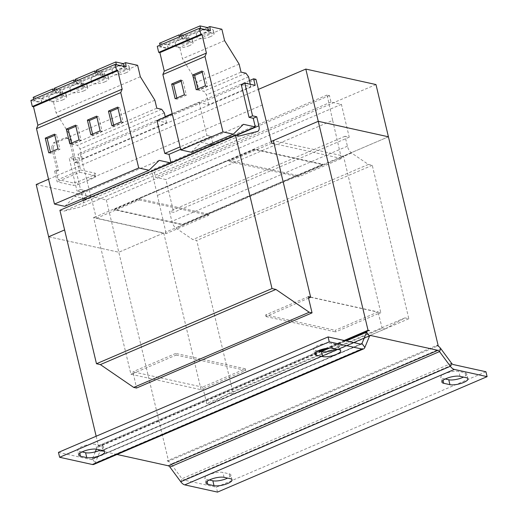 <?xml version="1.0" encoding="UTF-8"?>
<svg xmlns="http://www.w3.org/2000/svg" width="518" height="518" viewBox="0 0 518 518"><rect width="100%" height="100%" fill="white"/><g stroke="black" fill="none" stroke-linecap="round" stroke-linejoin="round"><path stroke-width="0.39" stroke-dasharray="2.59 1.94" d="M188.617 42.385A8.767 2.532 -13.4 0 1 180.044 44.457A8.767 2.532 -13.4 0 1 175.214 43.344A8.767 2.532 -13.4 0 1 178.872 40.236A8.767 2.532 -13.4 0 1 187.438 38.17A8.767 2.532 -13.4 0 1 192.269 39.284A8.767 2.532 -13.4 0 1 188.617 42.385M189.394 45.655A8.767 2.532 -13.4 0 1 180.821 47.721A8.767 2.532 -13.4 0 1 175.99 46.607A8.767 2.532 -13.4 0 1 179.649 43.506A8.767 2.532 -13.4 0 1 188.222 41.434A8.767 2.532 -13.4 0 1 193.046 42.547A8.767 2.532 -13.4 0 1 189.394 45.655M209.68 33.366A8.767 2.532 -13.4 0 1 201.107 35.438A8.767 2.532 -13.4 0 1 196.277 34.324A8.767 2.532 -13.4 0 1 199.935 31.216A8.767 2.532 -13.4 0 1 208.508 29.15A8.767 2.532 -13.4 0 1 213.332 30.264A8.767 2.532 -13.4 0 1 209.68 33.366M210.457 36.636A8.767 2.532 -13.4 0 1 201.884 38.701A8.767 2.532 -13.4 0 1 197.06 37.587A8.767 2.532 -13.4 0 1 200.712 34.486A8.767 2.532 -13.4 0 1 209.285 32.414A8.767 2.532 -13.4 0 1 214.109 33.528A8.767 2.532 -13.4 0 1 210.457 36.636M104.358 78.464A8.767 2.532 -13.4 0 1 95.785 80.536A8.767 2.532 -13.4 0 1 90.961 79.422A8.767 2.532 -13.4 0 1 94.613 76.314A8.767 2.532 -13.4 0 1 103.186 74.249A8.767 2.532 -13.4 0 1 108.016 75.363A8.767 2.532 -13.4 0 1 104.358 78.464M105.135 81.734A8.767 2.532 -13.4 0 1 96.562 83.799A8.767 2.532 -13.4 0 1 91.738 82.686A8.767 2.532 -13.4 0 1 95.39 79.584A8.767 2.532 -13.4 0 1 103.963 77.512A8.767 2.532 -13.4 0 1 108.793 78.626A8.767 2.532 -13.4 0 1 105.135 81.734M125.421 69.444A8.767 2.532 -13.4 0 1 116.848 71.516A8.767 2.532 -13.4 0 1 112.024 70.403A8.767 2.532 -13.4 0 1 115.676 67.295A8.767 2.532 -13.4 0 1 124.249 65.229A8.767 2.532 -13.4 0 1 129.079 66.343A8.767 2.532 -13.4 0 1 125.421 69.444M126.198 72.714A8.767 2.532 -13.4 0 1 117.631 74.78A8.767 2.532 -13.4 0 1 112.801 73.666A8.767 2.532 -13.4 0 1 116.453 70.565A8.767 2.532 -13.4 0 1 125.026 68.493A8.767 2.532 -13.4 0 1 129.856 69.606A8.767 2.532 -13.4 0 1 126.198 72.714M83.294 87.484A8.767 2.532 -13.4 0 1 74.722 89.556A8.767 2.532 -13.4 0 1 69.898 88.442A8.767 2.532 -13.4 0 1 73.55 85.334A8.767 2.532 -13.4 0 1 82.122 83.268A8.767 2.532 -13.4 0 1 86.946 84.382A8.767 2.532 -13.4 0 1 83.294 87.484M84.071 90.754A8.767 2.532 -13.4 0 1 75.498 92.819A8.767 2.532 -13.4 0 1 70.675 91.705A8.767 2.532 -13.4 0 1 74.327 88.604A8.767 2.532 -13.4 0 1 82.899 86.532A8.767 2.532 -13.4 0 1 87.73 87.646A8.767 2.532 -13.4 0 1 84.071 90.754M62.231 96.503A8.767 2.532 -13.4 0 1 53.658 98.575A8.767 2.532 -13.4 0 1 48.834 97.462A8.767 2.532 -13.4 0 1 52.486 94.354A8.767 2.532 -13.4 0 1 61.059 92.288A8.767 2.532 -13.4 0 1 65.883 93.402A8.767 2.532 -13.4 0 1 62.231 96.503M63.008 99.773A8.767 2.532 -13.4 0 1 54.435 101.839A8.767 2.532 -13.4 0 1 49.611 100.725A8.767 2.532 -13.4 0 1 53.263 97.624A8.767 2.532 -13.4 0 1 61.836 95.552A8.767 2.532 -13.4 0 1 66.66 96.665A8.767 2.532 -13.4 0 1 63.008 99.773M126.152 66.796L41.893 102.875L30.892 100.447M96.834 72.209L97.151 73.543L104.889 75.246L104.112 71.983L123.491 63.688M97.151 73.543L116.531 65.242L124.268 66.951L104.889 75.246M75.77 81.229L76.088 82.563L95.467 74.262L103.205 75.971L83.825 84.266L83.048 81.002L102.428 72.701L96.646 71.432M76.088 82.563L83.825 84.266M156.973 120.616L166.582 122.734L82.33 158.812L72.721 156.695L80.536 189.504L77.027 191.012L81.216 191.932L82.809 198.621M72.721 156.695L69.211 158.197L77.027 191.012M80.536 189.504L84.725 190.43L81.216 191.932M241.233 84.538L250.841 86.655L208.709 104.694L199.1 102.577L172.293 114.057M199.1 102.577L206.922 135.386L180.109 146.866M206.922 135.386L211.111 136.312L180.698 149.333M308.456 296.613L265.624 314.95L335.204 330.303L335.593 331.934L378.425 313.591L378.036 311.959L335.204 330.303M310.612 297.086L378.036 311.959M201.075 389.724L163.74 233.003L93.577 217.528L130.912 374.242L201.075 389.724L203.185 388.824L206.682 403.516L382.213 328.354L385.042 328.975L209.512 404.137L229.396 393.058L233.294 393.92L196.736 240.462L192.838 239.601L176.036 228.166A7.012 3.438 -113.2 0 1 171.879 221.367L169.503 211.409L173.692 212.335L165.877 179.519L155.452 177.221L153.898 170.694L151.554 170.176L165.844 232.096L341.084 156.87L341.479 158.508L298.646 176.845L229.066 161.499L228.678 159.868L229.364 160.017L139.491 198.498L139.588 198.918L207.802 213.966L182.524 224.793L114.316 209.745L139.588 198.918M206.682 403.516L209.512 404.137M385.042 328.975L404.927 317.897L408.825 318.751L372.267 165.3L368.369 164.439L351.573 153.004A7.012 3.438 -113.2 0 1 347.41 146.206L345.033 136.247L349.229 137.173L341.407 104.358L330.983 102.059L329.429 95.526L327.085 95.014L332.679 120.416L157.148 195.577M327.085 95.014L151.554 170.176M297.675 175.485L229.461 160.438L254.739 149.611L322.954 164.659L297.675 175.485L297.578 175.065L298.258 175.214L208.385 213.701L208.773 215.333L165.941 233.67L96.367 218.324L80.419 154.481L78.082 153.969L79.636 160.496L69.211 158.197M298.258 175.214L298.646 176.845M165.553 232.032L165.941 233.67M271.898 143.156L229.066 161.499M341.479 158.508L274.054 143.635M96.367 218.324L139.193 199.98L138.805 198.349L228.678 159.868M271.51 141.524L95.979 216.686M308.806 298.07L266.012 316.582L265.624 314.95M382.213 328.354L378.425 313.591M332.679 120.416L341.084 156.87M245.331 368.784L175.751 353.438L176.139 355.07L133.314 373.407L132.925 371.775L202.499 387.121L202.894 388.759L245.72 370.415L245.331 368.784L202.499 387.121M133.314 373.407L136.519 388.034M83.21 200.311L83.359 200.939A7.012 3.438 -113.2 0 1 82.226 206.527A7.012 3.438 -113.2 0 1 81.967 206.611L63.818 211.143L59.92 210.282M175.751 353.438L132.925 371.775M404.927 317.897L229.396 393.058M408.825 318.751L233.294 393.92M372.267 165.3L196.736 240.462M368.369 164.439L192.838 239.601M345.033 136.247L169.503 211.409M349.229 137.173L173.692 212.335M341.407 104.358L165.877 179.519M330.983 102.059L155.452 177.221M329.429 95.526L153.898 170.694M139.193 199.98L208.773 215.333M262.516 104.934L86.985 180.096M255.95 79.319L80.419 154.481M249.449 80.588L172.196 113.662M165.197 116.66L78.082 153.969M255.167 85.334L79.636 160.496M170.979 162.73L86.791 199.08L84.725 190.43M211.111 136.312L213.17 144.962L235.923 135.224M239.348 135.981L63.818 211.143M58.553 170.409L56.171 171.432L54.61 171.089L56.993 170.066L51.554 147.216L53.108 147.559L58.553 170.409L56.993 170.066M53.108 147.559L55.141 143.091L53.581 142.748L51.554 147.216M65.656 137.574L67.217 137.917L70.804 139.983L69.244 139.633L65.656 137.574L53.581 142.748M67.217 137.917L55.141 143.091M70.804 139.983L76.25 162.833L74.689 162.49L69.244 139.633M76.25 162.833L78.639 161.81L77.078 161.467L74.689 162.49M78.639 161.81L80.581 169.975L58.113 179.597L72.727 182.822L73.349 185.431L78.108 184.661L77.486 182.051L72.727 182.822M56.171 171.432L58.113 179.597M80.581 169.975L95.195 173.2L94.341 174.831L77.486 182.051M94.341 174.831L94.962 177.447L78.108 184.661M54.61 171.089L57.174 181.863L73.349 185.431M77.078 161.467L79.642 172.241L57.174 181.863M79.642 172.241L95.817 175.809L95.195 173.2M94.962 177.447L95.817 175.809M114.213 209.317L254.636 149.19L322.85 164.238L182.427 224.365L114.213 209.317L114.316 209.745M182.427 224.365L182.524 224.793M297.578 175.065L207.705 213.546L208.385 213.701M207.802 213.966L207.705 213.546M322.85 164.238L322.954 164.659M254.636 149.19L254.739 149.611M138.805 198.349L139.491 198.498M229.461 160.438L229.364 160.017M36.195 184.525L106.358 200L375.977 84.551M48.543 179.234L258.514 89.329M106.358 200L118.803 252.24L165.844 232.096M48.647 236.765L118.803 252.24L168.583 461.201L437.891 345.888M93.577 217.528L95.681 216.621M341.381 156.935L388.416 136.797M266.012 316.582L335.593 331.934M176.139 355.07L245.72 370.415M310.658 297.28L380.821 312.755L343.486 156.035L273.323 140.559M378.716 313.655L380.821 312.755M130.912 374.242L133.022 373.342M168.583 461.201L167.126 460.884L436.739 345.435M163.74 233.003L118.803 252.247L48.64 236.765M96.16 436.234L98.426 445.726L99.883 446.05L369.502 330.601M98.426 445.726L319.205 351.191M325.349 348.556L344.198 340.488M388.422 136.797L343.486 156.035M117.042 454.474L101.049 450.945L369.619 335.942M180.737 481.727L181.98 478.716L171.141 464.031L440.753 348.582M167.126 460.884A8.767 4.299 -113.2 0 1 171.141 464.031L169.898 467.042M451.592 363.267L181.98 478.716A3.503 1.722 66.8 0 0 183.586 479.979L453.198 364.53M485.942 371.756L216.33 487.205L183.586 479.979M217.495 492.1L216.33 487.205M467.968 378.82L466.802 373.925A10.166 2.94 -13.4 0 0 465.054 372.792L458.818 371.419A10.166 2.94 -13.4 0 0 447.39 372.779A10.166 2.94 -13.4 0 0 440.786 377.259A10.166 2.94 -13.4 0 0 442.527 378.393L443 380.361M445.24 378.988L442.527 378.393M466.802 373.925A10.166 2.94 -13.4 0 1 463.513 377.091M232.051 479.843L230.886 474.941A10.166 2.94 -13.4 0 0 229.144 473.815L222.902 472.435A10.166 2.94 -13.4 0 0 211.474 473.795A10.166 2.94 -13.4 0 0 204.869 478.282A10.166 2.94 -13.4 0 0 206.617 479.409L207.083 481.384M209.324 480.011L206.617 479.409M230.886 474.941A10.166 2.94 -13.4 0 1 227.603 478.114M370.066 335.541L100.447 450.99A3.503 1.722 -113.2 0 0 99.903 451.599L97.008 447.681A8.767 4.299 -113.2 0 1 98.381 446.153A8.767 4.299 -113.2 0 1 99.883 446.05M100.447 450.99A3.503 1.722 -113.2 0 1 101.049 450.945M369.515 336.15L99.903 451.599L95.247 462.865L364.86 347.416M321.283 351.644L97.008 447.681L96.387 449.184M95.28 451.864L92.353 458.948L360.573 344.094M58.463 452.376L91.207 459.602A3.503 1.722 66.8 0 0 91.809 459.557A3.503 1.722 66.8 0 0 92.353 458.948L95.247 462.865A8.767 4.299 66.8 0 1 93.875 464.393M104.785 451.767L103.619 446.872A10.166 2.94 -13.4 0 0 101.871 445.739L95.636 444.36A10.166 2.94 -13.4 0 0 84.207 445.72A10.166 2.94 -13.4 0 0 77.603 450.207A10.166 2.94 -13.4 0 0 79.351 451.34L79.817 453.308M82.058 451.936L79.351 451.34M103.619 446.872A10.166 2.94 -13.4 0 1 100.33 450.038M340.702 350.751L339.536 345.849A10.166 2.94 -13.4 0 0 337.788 344.716L331.552 343.343A10.166 2.94 -13.4 0 0 320.124 344.703A10.166 2.94 -13.4 0 0 313.519 349.184A10.166 2.94 -13.4 0 0 315.261 350.317L315.734 352.285M317.974 350.913L315.261 350.317M339.536 345.849A10.166 2.94 -13.4 0 1 336.247 349.022M250.841 86.655L250.291 84.259M208.709 104.694L206.468 94.865L203.788 91.233L198.912 90.158L197.015 82.174L182.459 58.689L179.74 47.261L167.715 44.613L168.279 48.757L157.271 46.329M248.595 76.826L206.468 94.865M243.466 124.314L201.34 142.353L209.829 144.231M212.697 144.859L213.17 144.962M191.168 152.221L201.34 142.353M160.023 45.15L160.34 46.484L168.078 48.187L167.301 44.924L186.681 36.629L180.905 35.353M160.34 46.484L179.72 38.183L187.458 39.892L168.078 48.187M210.405 30.717L168.279 48.757M181.086 36.13L181.41 37.464L189.141 39.167L188.364 35.904L207.744 27.609M181.41 37.464L200.783 29.163L208.521 30.873L189.141 39.167M207.53 27.558L167.715 44.613M245.914 73.2L203.788 91.233M241.045 72.125L198.912 90.158M239.141 64.135L197.015 82.174M224.592 40.65L182.459 58.689M221.866 29.222L179.74 47.261M159.563 43.221L167.301 44.924M179.72 38.183L179.403 36.849M187.458 39.892L186.681 36.629M180.627 34.201L188.364 35.904M200.783 29.163L200.641 28.561M208.521 30.873L208.378 30.271M166.582 122.734L165.287 117.055M164.342 112.905L80.083 148.983L77.402 145.351L72.533 144.276L70.629 136.292L56.08 112.807L53.354 101.379L41.33 98.731L41.893 102.875M82.33 158.812L80.083 148.983M170.571 162.898L171.044 163.002M159.214 160.392L74.955 196.471L83.45 198.349M86.318 198.977L86.791 199.08M64.789 206.339L74.955 196.471M123.278 63.636L41.33 98.731M161.661 109.272L77.402 145.351M156.786 108.197L72.533 144.276M154.882 100.214L70.629 136.292M140.333 76.729L56.08 112.807M137.613 65.3L53.354 101.379M33.644 99.268L33.961 100.602L41.699 102.305L40.922 99.042L60.302 90.741L54.52 89.472M33.961 100.602L53.341 92.301L61.079 94.011L41.699 102.305M54.707 90.249L55.025 91.582L62.762 93.285L61.985 90.022L81.365 81.721L75.583 80.452M55.025 91.582L74.404 83.281L82.142 84.991L62.762 93.285M33.184 97.332L40.922 99.042M53.341 92.301L53.024 90.967M61.079 94.011L60.302 90.741M54.248 88.313L61.985 90.022M74.404 83.281L74.087 81.948M82.142 84.991L81.365 81.721M96.374 70.273L104.112 71.983M116.531 65.242L116.388 64.64M124.268 66.951L124.126 66.349M75.311 79.293L83.048 81.002M95.467 74.262L95.15 72.928M103.205 75.971L102.428 72.701M50.434 152.124L50.706 153.27L59.971 149.301L56.475 134.609L54.526 134.175M59.971 149.301L58.022 148.873M56.475 134.609L54.798 135.327M50.706 153.27L48.757 152.836M71.497 143.104L71.769 144.25L81.035 140.281L77.538 125.589L75.589 125.162M81.035 140.281L79.086 139.854M77.538 125.589L75.861 126.308M71.769 144.25L69.82 143.823M92.56 134.084L92.832 135.23L102.098 131.261L98.601 116.569L96.652 116.142M102.098 131.261L100.149 130.834M98.601 116.569L96.924 117.288M92.832 135.23L90.883 134.803M113.623 125.065L113.895 126.211L123.167 122.242L119.664 107.55L117.716 107.122M123.167 122.242L121.218 121.814M119.664 107.55L117.987 108.268M113.895 126.211L111.946 125.783M197.876 88.986L198.154 90.132L207.42 86.163L203.917 71.471L201.968 71.044M207.42 86.163L205.471 85.735M203.917 71.471L202.247 72.19M198.154 90.132L196.205 89.705M176.813 98.006L177.085 99.152L186.357 95.182L182.854 80.491L180.905 80.063M186.357 95.182L184.408 94.755M182.854 80.491L181.177 81.209M177.085 99.152L175.136 98.724M351.573 153.004L176.036 228.166M347.41 146.206L171.879 221.367M236.525 135.353L83.359 200.939M257.498 131.449L81.967 206.611M329.713 348.038L346.277 340.941M91.207 459.602L360.819 344.153M332.718 348.238L331.552 343.343M337.788 344.716L338.953 349.618M96.801 449.261L95.636 444.36M101.871 445.739L103.043 450.634M224.074 477.337L222.902 472.435M229.144 473.815L230.309 478.71M459.984 376.314L458.818 371.419M465.054 372.792L466.219 377.693M175.99 46.607L175.214 43.344M197.06 37.587L196.277 34.324M91.738 82.686L90.961 79.422M112.801 73.666L112.024 70.403M70.675 91.705L69.898 88.442M49.611 100.725L48.834 97.462M257.757 131.365L82.226 206.527M344.833 340.624L326.929 348.29M319.833 351.327L98.381 446.153M361.422 344.107L91.809 459.557M66.66 96.665L65.883 93.402M87.73 87.646L86.946 84.382M129.856 69.606L129.079 66.343M108.793 78.626L108.016 75.363M214.109 33.528L213.332 30.264M193.046 42.547L192.269 39.284M314.685 354.085L313.519 349.184M78.768 455.102L77.603 450.207M206.034 483.177L204.869 478.282M441.951 382.161L440.786 377.259"/><path stroke-width="0.78" d="M165.287 117.055L164.342 112.905L161.661 109.272L156.786 108.197L154.882 100.214L140.333 76.729L137.613 65.3L125.583 62.652L126.152 66.796L115.145 64.368L30.892 100.447L32.33 106.501L33.495 106.76L37.898 125.233L36.493 128.639L54.461 204.06L64.789 206.339L149.042 170.26L159.214 160.392L170.571 162.898M172.293 114.057L156.973 120.616L164.789 153.425L168.985 154.351L170.979 162.73M180.109 146.866L164.789 153.425M180.698 149.333L168.985 154.351M308.806 298.07L308.456 296.613L310.612 297.086M274.054 143.635L271.898 143.156L271.218 141.459L318.259 121.316L388.422 136.791L375.977 84.551L305.814 69.075L318.259 121.316L388.416 136.797M344.198 340.488L368.039 330.277L318.259 121.316L273.323 140.559L310.658 297.28L308.553 298.18L312.05 312.872L309.227 312.25L275.906 289.433L272.008 288.571L235.45 135.12L239.348 135.981L257.498 131.449A7.012 3.438 -113.2 0 0 257.757 131.365A7.012 3.438 -113.2 0 0 258.896 125.777L256.747 116.77L252.557 115.844L244.742 83.035L255.167 85.334L253.613 78.801L255.95 79.319L271.218 141.459M235.45 135.12L59.92 210.282L96.477 363.733L100.375 364.594L133.696 387.412L136.519 388.034L312.05 312.872M82.809 198.621L83.21 200.311M253.613 78.801L249.449 80.588M172.196 113.662L165.197 116.66M244.742 83.035L241.233 84.538L249.048 117.353L253.237 118.272L255.296 126.929L235.923 135.224M252.557 115.844L249.048 117.353M256.747 116.77L253.237 118.272M272.008 288.571L96.477 363.733M275.906 289.433L100.375 364.594M309.227 312.25L133.696 387.412M48.647 236.765L64.601 229.934L48.64 236.765L36.195 184.525L48.543 179.234M258.514 89.329L305.814 69.075M117.042 454.474L168.292 465.779A3.503 1.722 -113.2 0 1 169.898 467.042L180.737 481.727A8.767 4.299 66.8 0 0 184.751 484.874L454.364 369.425L487.108 376.651L485.942 371.756L453.198 364.53A3.503 1.722 -113.2 0 1 451.592 363.267L440.753 348.582A8.767 4.299 66.8 0 0 436.739 345.435L438.202 345.752L388.422 136.797M48.64 236.765L96.16 436.234M368.039 330.277L369.502 330.601A8.767 4.299 66.8 0 0 367.994 330.704A8.767 4.299 66.8 0 0 366.627 332.232L369.515 336.15A3.503 1.722 66.8 0 1 370.066 335.541A3.503 1.722 66.8 0 1 370.668 335.496L437.904 350.33A3.503 1.722 66.8 0 1 439.517 351.592L450.349 366.278A8.767 4.299 -113.2 0 0 454.364 369.425M319.205 351.191L325.349 348.556M487.108 376.651L217.495 492.1L184.751 484.874M443.699 383.288A10.166 2.94 -13.4 0 1 441.951 382.161A10.166 2.94 -13.4 0 1 448.556 377.674A10.166 2.94 -13.4 0 1 459.984 376.314L466.219 377.693A10.166 2.94 -13.4 0 1 467.968 378.82A10.166 2.94 -13.4 0 1 461.363 383.307A10.166 2.94 -13.4 0 1 449.935 384.667L443.699 383.288L443 380.361M207.783 484.311A10.166 2.94 -13.4 0 1 206.034 483.177A10.166 2.94 -13.4 0 1 212.645 478.69A10.166 2.94 -13.4 0 1 224.074 477.337L230.309 478.71A10.166 2.94 -13.4 0 1 232.051 479.843A10.166 2.94 -13.4 0 1 225.447 484.324A10.166 2.94 -13.4 0 1 214.018 485.683L207.783 484.311L207.083 481.384M463.513 377.091A10.166 2.94 -13.4 0 1 448.769 379.772L445.24 378.988M227.603 478.114A10.166 2.94 -13.4 0 1 212.853 480.788L209.324 480.011M360.573 344.094L361.972 343.499L364.86 347.416L369.515 336.15M364.86 347.416A8.767 4.299 -113.2 0 1 363.494 348.944L93.875 464.393A8.767 4.299 66.8 0 1 92.372 464.497L59.628 457.277L58.463 452.376L328.075 336.927L360.819 344.153A3.503 1.722 -113.2 0 0 361.422 344.107A3.503 1.722 -113.2 0 0 361.972 343.499L366.627 332.232L346.277 340.941M96.387 449.184L95.28 451.864M363.494 348.944A8.767 4.299 -113.2 0 1 361.985 349.048L329.241 341.828L328.075 336.927M59.628 457.277L329.241 341.828M80.517 456.235A10.166 2.94 -13.4 0 1 78.768 455.102A10.166 2.94 -13.4 0 1 85.373 450.621A10.166 2.94 -13.4 0 1 96.801 449.261L103.043 450.634A10.166 2.94 -13.4 0 1 104.785 451.767A10.166 2.94 -13.4 0 1 98.18 456.254A10.166 2.94 -13.4 0 1 86.752 457.608L80.517 456.235L79.817 453.308M316.427 355.219A10.166 2.94 -13.4 0 1 314.685 354.085A10.166 2.94 -13.4 0 1 321.289 349.598A10.166 2.94 -13.4 0 1 332.718 348.238L338.953 349.618A10.166 2.94 -13.4 0 1 340.702 350.751A10.166 2.94 -13.4 0 1 334.097 355.231A10.166 2.94 -13.4 0 1 322.669 356.591L316.427 355.219L315.734 352.285M100.33 450.038A10.166 2.94 -13.4 0 1 85.587 452.713L82.058 451.936M336.247 349.022A10.166 2.94 -13.4 0 1 321.497 351.696L317.974 350.913M250.291 84.259L248.595 76.826L245.914 73.2L241.045 72.125L239.141 64.135L224.592 40.65L221.866 29.222L209.842 26.573L210.405 30.717L199.398 28.289L200.842 34.343L202.007 34.602L206.404 53.076L204.999 56.481L222.967 131.902L233.301 134.181L243.466 124.314L255.296 126.929M209.829 144.231L212.697 144.859M199.398 28.289L157.271 46.329L158.715 52.383L159.874 52.642L164.277 71.115L162.872 74.521L180.84 149.942L191.168 152.221L233.301 134.181M209.842 26.573L207.53 27.558M200.842 34.343L158.715 52.383M202.007 34.602L159.874 52.642M206.404 53.076L164.277 71.115M204.999 56.481L162.872 74.521M180.905 80.063L171.639 84.033L175.136 98.724L184.408 94.755L180.905 80.063M201.968 71.044L192.702 75.013L196.205 89.705L205.471 85.735L201.968 71.044M222.967 131.902L180.84 149.942M180.905 35.353L178.943 34.92L159.563 43.221L160.023 45.15M179.403 36.849L178.943 34.92M208.378 30.271L207.744 27.609L200.006 25.9L180.627 34.201L181.086 36.13M200.641 28.561L200.006 25.9M115.145 64.368L116.589 70.422L117.748 70.681L122.151 89.154L120.746 92.56L138.714 167.981L149.042 170.26M83.45 198.349L86.318 198.977M125.583 62.652L123.278 63.636M116.589 70.422L32.33 106.501M117.748 70.681L33.495 106.76M122.151 89.154L37.898 125.233M120.746 92.56L36.493 128.639M117.716 107.122L108.45 111.085L111.946 125.783L121.218 121.814L117.716 107.122M96.652 116.142L87.387 120.105L90.883 134.803L100.149 130.834L96.652 116.142M138.714 167.981L54.461 204.06M75.589 125.162L66.317 129.124L69.82 143.823L79.086 139.854L75.589 125.162M54.526 134.175L45.254 138.144L48.757 152.836L58.022 148.873L54.526 134.175M54.52 89.472L52.564 89.038L33.184 97.332L33.644 99.268M53.024 90.967L52.564 89.038M75.583 80.452L73.627 80.018L54.248 88.313L54.707 90.249M74.087 81.948L73.627 80.018M124.126 66.349L123.491 63.688L115.754 61.979L96.374 70.273L96.834 72.209M116.388 64.64L115.754 61.979M96.646 71.432L94.69 70.998L75.311 79.293L75.77 81.229M95.15 72.928L94.69 70.998M54.798 135.327L47.203 138.578L45.254 138.144M47.203 138.578L50.434 152.124M75.861 126.308L68.266 129.558L66.317 129.124M68.266 129.558L71.497 143.104M96.924 117.288L89.336 120.539L87.387 120.105M89.336 120.539L92.56 134.084M117.987 108.268L110.399 111.519L108.45 111.085M110.399 111.519L113.623 125.065M202.247 72.19L194.651 75.44L192.702 75.013M194.651 75.44L197.876 88.986M181.177 81.209L173.588 84.46L171.639 84.033M173.588 84.46L176.813 98.006M258.896 125.777L236.525 135.353M369.619 335.942L370.668 335.496M168.292 465.779L437.904 350.33M180.737 481.727L450.349 366.278L451.592 363.267M169.898 467.042L439.517 351.592L440.753 348.582M321.283 351.644L329.713 348.038M92.372 464.497L361.985 349.048M322.669 356.591L321.497 351.696M86.752 457.608L85.587 452.713M214.018 485.683L212.853 480.788M449.935 384.667L448.769 379.772M367.994 330.704L344.833 340.624M326.929 348.29L319.833 351.327"/></g></svg>
